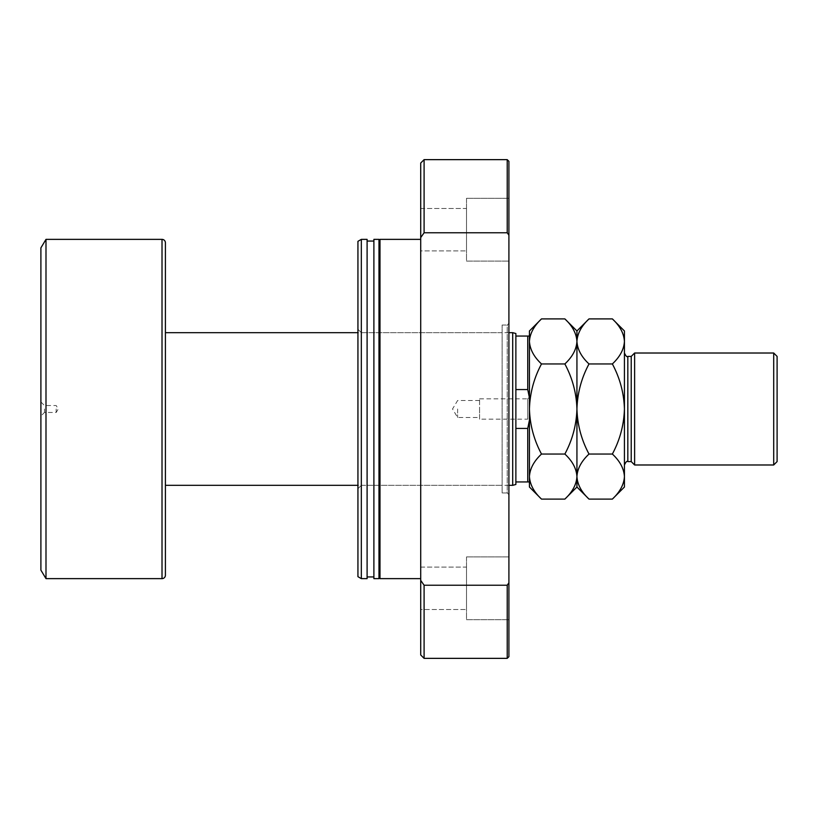 <?xml version="1.0" encoding="UTF-8"?>
<svg xmlns="http://www.w3.org/2000/svg" width="818" height="818" viewBox="0 0 818 818"><rect width="100%" height="100%" fill="white"/><g stroke="black" fill="none" stroke-linecap="round" stroke-linejoin="round"><path stroke-width="0.61" stroke-dasharray="4.09 3.07" d="M40.9 409L40.9 416.035L40.9 409M44.458 409L44.458 412.476L44.458 409M56.166 409L56.166 412.476L56.166 409M479.563 419.174L479.563 398.826L479.563 419.174L527.743 419.174L527.743 398.826L529.44 397.129L529.44 420.871L529.44 397.129M479.563 398.826L527.743 398.826L527.743 419.174L529.44 420.871M479.563 409L479.563 417.477L479.563 409M457.62 409L457.62 417.477L457.62 409M508.908 332.67L357.936 332.67M165.41 485.33L165.41 332.67M508.908 485.33L357.936 485.33M529.44 420.155L529.44 481.945L529.44 420.155L527.743 428.438L515.872 428.438L515.872 336.055L527.743 336.055L527.743 389.562L529.44 397.845L529.44 420.155L529.44 336.055L529.44 397.845M515.872 389.562L527.743 389.562M527.743 428.438L527.743 481.945L529.44 481.945M515.872 428.438L515.872 481.945L527.743 481.945M40.9 247.854L40.9 570.146M45.992 239.367L45.992 578.633M512.702 332.67L512.702 485.33M515.872 336.055L515.872 333.519M515.872 484.481L515.872 481.945M529.44 336.055L527.743 336.055M357.936 329.276L361.331 332.67L502.129 332.67L502.129 485.33L361.331 485.33L361.331 332.67L361.331 485.33L357.936 488.724L357.936 329.276L357.936 488.724M502.129 492.968L502.129 325.032L502.129 492.968L507.221 492.968L507.221 325.032L508.908 323.335L508.908 494.665L508.908 323.335M502.129 325.032L507.221 325.032L507.221 492.968L508.908 494.665M502.129 485.33L502.129 332.67M420.708 208.498L466.505 208.498L466.505 250.901L466.505 208.498L466.505 250.901L466.505 208.498L420.708 208.498L420.708 250.901L466.505 250.901L420.708 250.901L420.708 208.498M420.708 567.099L466.505 567.099L466.505 609.502L466.505 567.099L466.505 609.502L466.505 567.099L420.708 567.099L420.708 609.502L466.505 609.502L420.708 609.502L420.708 567.099M466.505 198.314L508.908 198.314L508.908 261.085L508.908 198.314L508.908 261.085L508.908 198.314L466.505 198.314L466.505 261.085L508.908 261.085L466.505 261.085L466.505 198.314M466.505 556.915L508.908 556.915L508.908 619.686L508.908 556.915L508.908 619.686L508.908 556.915L466.505 556.915L466.505 619.686L508.908 619.686L466.505 619.686L466.505 556.915M420.708 239.367L420.708 578.633L420.708 239.367M378.979 241.065L378.979 576.935L378.979 241.065M379.992 241.065L379.992 576.935L379.992 241.065M367.098 241.065L367.098 576.935L367.098 241.065M373.887 241.065L373.887 576.935L373.887 241.065M508.908 656.66L508.908 161.34M507.221 658.357L507.221 585.228L508.908 582.825M508.908 235.175L507.221 232.772L424.092 232.772L424.092 159.643M507.221 232.772L507.221 159.643M424.092 232.772L420.708 237.609L420.708 163.038M420.708 237.609L420.708 580.391L424.092 585.228L507.221 585.228M420.708 654.962L420.708 580.391M424.092 658.357L424.092 585.228M357.936 576.67L357.936 241.33M361.331 578.633L361.331 239.367M367.098 578.633L367.098 239.367M373.887 578.633L373.887 239.367M378.979 578.633L378.979 239.367M379.992 578.633L379.992 239.367M631.22 461.587L631.22 356.413M634.615 464.982L634.615 353.018M777.1 461.587L777.1 356.413M773.705 353.018L773.705 464.982M624.431 487.027L624.431 330.973M541.506 318.897C533.96 325.912 529.941 333.417 529.44 341.423C529.9 349.337 533.929 356.842 541.506 363.949C533.939 378.09 529.921 393.11 529.44 409C529.921 424.931 533.95 439.951 541.506 454.051C533.96 461.066 529.941 468.571 529.44 476.577C529.9 484.491 533.929 491.996 541.506 499.103M564.86 499.103C572.406 492.088 576.434 484.583 576.935 476.577C576.475 468.663 572.447 461.158 564.86 454.051C572.436 439.91 576.455 424.89 576.935 409C576.455 393.069 572.426 378.049 564.86 363.949C572.406 356.934 576.434 349.429 576.935 341.423C576.475 333.509 572.447 326.004 564.86 318.897M564.86 363.949L541.506 363.949M564.86 454.051L541.506 454.051M576.935 487.027L576.935 330.973M529.44 487.027L529.44 330.973M589.011 318.897C581.465 325.912 577.436 333.417 576.935 341.423C577.396 349.337 581.424 356.842 589.011 363.949C581.434 378.09 577.416 393.1 576.935 409C577.426 424.931 581.445 439.951 589.011 454.051C581.465 461.066 577.436 468.571 576.935 476.577C577.396 484.491 581.424 491.996 589.011 499.103M612.365 499.103C619.901 492.088 623.93 484.583 624.431 476.577C623.97 468.663 619.942 461.158 612.365 454.051C619.932 439.91 623.95 424.9 624.431 409C623.95 393.069 619.921 378.049 612.365 363.949C619.901 356.934 623.93 349.429 624.431 341.423C623.97 333.509 619.942 326.004 612.365 318.897M612.365 363.949L589.011 363.949M612.365 454.051L589.011 454.051M162.015 239.367L162.015 578.633M627.825 461.587L627.825 356.413M40.9 401.965L44.458 405.524L56.166 405.524L58.252 409L56.166 412.476L44.458 412.476L40.9 416.035M479.563 400.523L457.62 400.523L452.518 409L457.62 417.477L479.563 417.477"/><path stroke-width="1.23" d="M515.872 336.055L515.872 484.481L512.702 485.33L512.702 332.67L515.872 333.519L515.872 336.055L529.44 336.055M512.702 332.67L508.908 332.67M357.936 332.67L165.41 332.67L165.41 242.762A3.395 3.395 0 0 0 162.015 239.367L45.992 239.367L45.992 578.633L162.015 578.633L162.015 239.367M512.702 485.33L508.908 485.33M357.936 485.33L165.41 485.33L165.41 575.238L165.41 242.762M165.41 575.238A3.395 3.395 0 0 1 162.015 578.633M45.992 578.633L40.9 570.146L40.9 247.854L45.992 239.367M515.872 389.562L527.743 389.562L527.743 336.055M515.872 481.945L527.743 481.945L527.743 428.438L529.44 420.155M515.872 428.438L527.743 428.438M529.44 397.845L527.743 389.562M529.44 481.945L527.743 481.945M420.708 239.367L379.992 239.367L379.992 578.633L420.708 578.633M378.979 576.935L379.992 576.935M378.979 241.065L379.992 241.065M373.887 239.367L373.887 578.633L378.979 578.633L378.979 239.367L373.887 239.367M367.098 576.935L373.887 576.935M367.098 241.065L373.887 241.065M361.331 239.367L361.331 578.633L367.098 578.633L367.098 239.367L361.331 239.367L357.936 241.33L357.936 576.67L361.331 578.633M508.908 656.66L507.221 658.357L507.221 585.228L508.908 582.825L508.908 656.66M420.708 237.609L420.708 163.038L424.092 159.643L507.221 159.643L507.221 232.772L424.092 232.772L420.708 237.609L420.708 654.962L424.092 658.357L507.221 658.357M424.092 159.643L424.092 232.772M420.708 580.391L424.092 585.228L424.092 658.357M424.092 585.228L507.221 585.228M507.221 159.643L508.908 161.34L508.908 235.175L507.221 232.772M508.908 582.825L508.908 235.175M773.705 353.018L777.1 356.413L777.1 461.587L773.705 464.982L773.705 353.018L634.615 353.018L631.22 356.413L631.22 461.587L627.825 461.587C627.048 460.687 625.913 461.822 624.431 464.982M634.615 353.018L634.615 464.982L773.705 464.982M564.86 318.897C572.406 325.912 576.434 333.417 576.935 341.423L576.935 330.973L564.86 318.897L541.506 318.897C533.929 326.004 529.9 333.509 529.44 341.423C529.941 349.429 533.96 356.934 541.506 363.949L564.86 363.949C572.436 378.09 576.455 393.11 576.935 409C576.455 424.931 572.426 439.951 564.86 454.051L541.506 454.051C533.939 439.91 529.921 424.89 529.44 409C529.921 393.069 533.95 378.049 541.506 363.949M612.365 318.897C619.901 325.912 623.93 333.417 624.431 341.423L624.431 330.973L612.365 318.897L589.011 318.897C581.424 326.004 577.396 333.509 576.935 341.423L576.935 409C577.426 393.069 581.445 378.049 589.011 363.949C581.465 356.934 577.436 349.429 576.935 341.423C576.475 349.337 572.447 356.842 564.86 363.949M564.86 454.051C572.406 461.066 576.434 468.571 576.935 476.577C576.475 484.491 572.447 491.996 564.86 499.103L541.506 499.103C533.96 492.088 529.941 484.583 529.44 476.577C529.9 468.663 533.929 461.158 541.506 454.051M612.365 499.103L624.431 487.027L624.431 476.577C623.93 468.571 619.901 461.066 612.365 454.051C619.921 439.951 623.95 424.931 624.431 409C623.95 393.1 619.932 378.09 612.365 363.949C619.942 356.842 623.97 349.337 624.431 341.423L624.431 476.577C623.97 484.491 619.942 491.996 612.365 499.103L589.011 499.103C581.465 492.088 577.436 484.583 576.935 476.577C577.396 468.663 581.424 461.158 589.011 454.051C581.434 439.91 577.416 424.9 576.935 409L576.935 487.027L564.86 499.103M541.506 318.897L529.44 330.973L529.44 487.027L541.506 499.103M612.365 454.051L589.011 454.051M612.365 363.949L589.011 363.949M631.22 356.413L627.825 356.413L627.825 461.587M576.935 330.973L589.011 318.897M576.935 487.027L589.011 499.103M627.825 356.413C627.048 357.313 625.913 356.178 624.431 353.018M631.22 461.587L634.615 464.982"/></g></svg>
